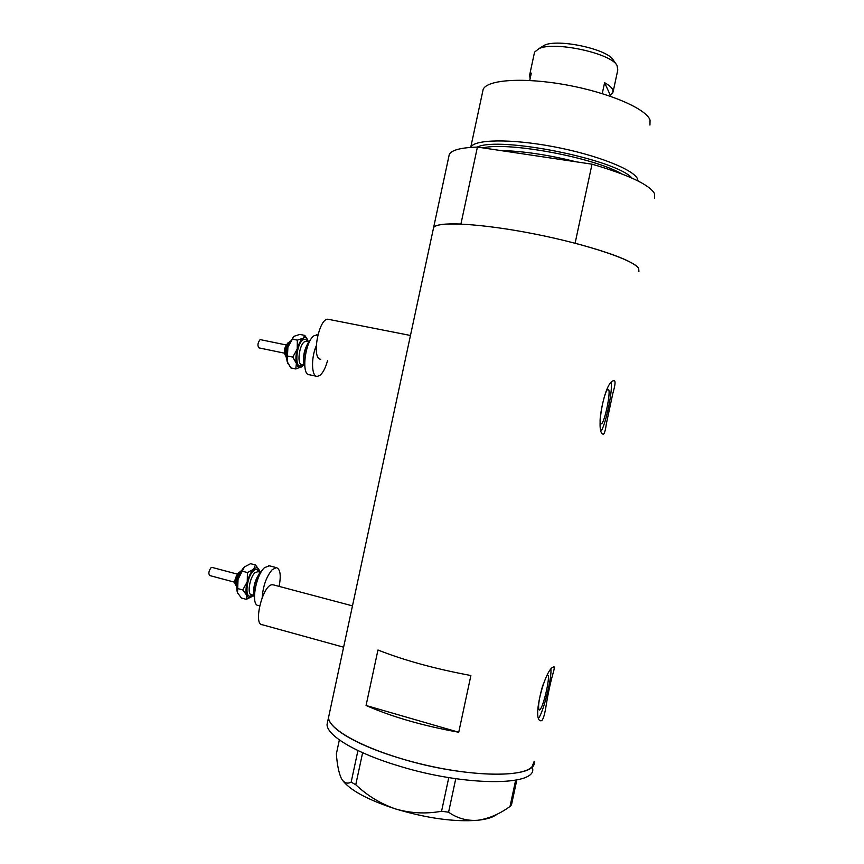 <?xml version="1.0" encoding="UTF-8"?>
<svg xmlns="http://www.w3.org/2000/svg" width="864" height="864" viewBox="0 0 864 864"><rect width="100%" height="100%" fill="white"/><g stroke="black" fill="none" stroke-linecap="round" stroke-linejoin="round"><path stroke-width="1.3" d="M343.613 647.201L262.256 624.726C252.968 624.866 262.58 585.349 271.944 584.755L273.607 584.928M320.706 359.316L320.36 359.24C311.267 357.944 318.978 317.768 328.05 319.248L328.903 319.41M600.944 423.9L601.15 423.911C604.4 424.138 611.453 390.215 608.332 389.362L608.051 389.318C604.789 388.962 597.629 423.803 600.944 423.9M542.819 685.044C538.844 699.311 537.678 707.67 539.32 710.1L539.773 709.852C543.553 707.184 550.94 674.33 547.603 675.097M541.976 720.403C543.564 718.448 544.979 713.286 546.221 704.916C548.1 693.436 550.26 683.316 552.712 674.568C554.288 669.298 554.677 666.706 553.878 666.77L553.392 667.03C544.892 668.974 531.176 721.688 541.156 720.792L541.976 720.403M538.888 717.79C543.694 710.694 551.318 680.314 551.005 669.762M603.202 434.149L603.472 434.16C604.508 433.642 605.48 430.11 606.398 423.544L612.878 393.239C614.974 386.003 615.546 381.866 614.596 380.862L614.11 380.765C604.746 379.264 594.886 433.674 603.202 434.149M601.409 430.726C606.15 422.42 612.436 392.137 611.312 382.968M470.891 675.529C435.013 668.833 404.028 660.323 377.957 650.009L366.066 705.488C391.921 716.85 422.809 725.771 458.741 732.251L470.891 675.529M654.588 198.266L654.62 193.752C649.642 184.788 628.776 174.928 592.013 164.182L575.1 243.227C612.036 253.174 633.236 261.522 638.68 268.283L638.917 271.544L638.68 268.283C633.701 260.053 587.228 244.35 534.2 233.906C481.172 223.409 437.303 221.162 433.609 227.524L433.22 229.316L433.609 227.524C435.769 224.597 444.874 223.43 460.922 224.035L477.414 147.074C461.138 147.604 451.764 150.001 449.323 154.267L328.558 717.39C328.158 728.147 357.232 745.621 400.507 758.441C466.506 778.788 538.272 778.928 534.136 761.465L532.084 766.67C523.055 777.373 473.256 776.833 420.692 763.916C368.075 751.108 328.201 729.929 328.558 717.39L327.056 724.388C326.603 735.372 355.633 753.095 398.887 765.99C464.864 786.467 536.706 786.283 532.634 768.463M366.066 705.488L458.741 732.251M327.748 721.159L327.056 724.388M362.621 752.717L355.763 784.739L351.162 782.147C347.674 783.972 344.671 783.184 342.144 779.771L341.237 778.194C338.774 772.751 337.154 764.651 336.366 753.905L339.358 739.919M351.162 782.147L357.934 750.546M516.812 779.976L511.499 804.805L510.019 806.479C499.435 814.115 488.657 818.716 477.695 820.271C467.035 821.027 457.326 818.348 448.589 812.214L441.569 811.242C426.157 814.072 410.918 813.326 395.831 809.028C380.873 803.92 367.513 795.82 355.763 784.739M510.019 806.479L515.646 780.203M455.76 778.702L448.589 812.214M441.569 811.242L448.772 777.6M496.962 814.266C493.301 817.29 486.886 819.299 477.695 820.271C454.529 822.107 427.237 818.359 395.831 809.028C367.556 799.805 349.704 790.106 342.263 779.944L342.22 779.89M632.016 178.103C615.848 159.278 499.1 136.004 477.274 147.074M470.653 147.398L470.772 147.172C474.444 139.331 510.527 138.575 553.165 146.632C595.793 154.602 633.312 169.322 637.481 178.805L638.064 180.976M482.609 91.951L483.17 89.327C487.242 79.65 523.692 77.101 566.374 84.931C609.055 92.664 646.261 108.788 650.052 120.085L649.944 125.075M448.772 156.794L449.323 154.267M592.013 164.182L477.414 147.074M541.231 47.207L544.406 45.22C558.079 38.502 607.403 49.075 613.224 59.972L616.831 65.092M613.202 91.4L617.792 69.962L617.004 65.329C610.546 53.114 554.332 41.062 538.985 48.611L534.557 52.121L534.233 53.644M530.096 78.754L529.654 75.006L531.295 73.148L529.729 80.471M604.595 82.685L610.34 95.256L612.889 92.848L612.814 89.77C611.798 87.534 609.055 85.169 604.595 82.685L602.262 93.614M610.34 95.256L610.146 96.174M234.889 582.282L209.768 575.564C208.289 573.772 208.688 571.18 210.967 567.778L212.112 567.421M254.459 597.629C251.824 592.25 256.057 575.878 261.252 571.309L262.062 570.618M259.654 605.848L258.379 605.502C250.614 605.772 255.517 575.402 264.535 567.616L269.525 565.834M262.181 597.629C263.088 585.814 266.436 576.482 272.246 569.635L276.35 567.616C280.303 569.02 281.221 575.284 279.115 586.397M253.152 595.166L252.223 596.16C249.707 598.374 247.86 598.072 246.672 595.242C245.614 591.991 245.797 587.509 247.244 581.807L242.773 589.939L246.672 595.242L246.283 599.357L251.208 596.959M258.962 569.624L255.463 564.97L253.595 569.29C256.025 567.13 257.85 567.313 259.049 569.83L259.664 572.076M253.595 569.29C250.96 571.957 248.843 576.126 247.244 581.807L247.428 572.551L253.595 569.29M237.686 593.19L237.514 592.769C236.423 589.518 236.606 585.047 238.043 579.355C239.63 573.761 241.736 569.635 244.361 566.968L250.582 563.684L255.463 564.97M246.283 599.357L241.402 598.028L237.514 592.769L238.043 579.355L244.447 566.892M242.503 571.244L247.428 572.551M237.848 588.611L242.773 589.939M284.407 353.16L259.027 347.9C257.332 345.773 257.634 343.084 259.945 339.833L260.69 339.714M304.873 367.114C301.709 361.552 305.273 344.077 310.37 340.211M316.332 376.229L309.452 374.771C300.834 375.527 305.143 340.535 314.356 335.556L317.585 334.984M327.51 360.72C325.512 368.021 322.942 372.946 319.777 375.484L317.185 376.402C311.537 376.79 310.856 358.344 316.224 345.881M303.545 364.889L301.601 366.865C299.203 368.345 297.486 367.222 296.428 363.506C295.542 359.478 295.801 354.661 297.227 349.056L292.777 357.102L296.428 363.506L295.758 368.95L301.838 366.692M307.368 339.325L304.754 335.394L303.221 338.191C304.981 337.133 306.396 337.576 307.487 339.53L308.275 341.723M303.221 338.191C300.791 339.93 298.782 343.559 297.227 349.056L297.335 340.135L303.221 338.191M288.047 363.83L287.172 361.573C286.243 357.545 286.502 352.739 287.917 347.144L293.49 336.647M295.758 368.95L290.822 367.913L287.172 361.573L287.917 347.144L293.965 336.312L299.819 334.4L304.754 335.394M292.356 339.12L297.335 340.135M287.788 356.065L292.777 357.102M621.799 173.891C593.503 157.367 508.237 141.577 482.846 147.884M500.461 150.52C522.882 151.049 548.143 154.818 576.245 161.827M240.354 571.849L239.62 572.389C236.315 576.86 235.246 581.31 236.39 585.76M257.98 571.633L254.988 572.681C249.674 577.26 246.866 594.821 251.467 594.713L253.854 595.35M252.072 594.875C244.404 602.165 245.819 577.541 253.53 570.791C255.874 568.717 257.569 569.052 258.584 571.795M253.714 591.278C253.714 585.673 255.182 580.478 258.109 575.683M288.986 342.576L288.976 342.576C285.595 346.691 284.645 351.324 286.135 356.465M306.526 341.366L304.582 341.712C299.149 344.671 296.698 364.921 301.795 364.522L304.16 365.018M302.443 364.662L301.687 365.278C294.332 371.012 295.79 343.948 303.134 339.8C304.862 338.764 306.202 339.336 307.174 341.496M303.685 360.785C303.307 355.417 304.344 350.341 306.796 345.557M328.05 319.248L410.454 335.47M540.572 720.63L541.156 720.792M272.797 584.712L352.469 605.869M483.17 89.327L470.772 147.172M544.406 45.22L538.985 48.611M534.557 52.121L529.654 75.006M236.423 586.084C233.723 583.189 234.425 578.675 238.54 572.53L240.548 571.601M236.801 587.887C235.31 585.911 237.373 573.556 241.693 570.359L241.801 570.262M257.839 571.59L260.366 572.26M268.693 565.618L276.35 567.616M211.928 567.378L237.233 574.085M286.2 356.81C283.23 352.534 283.889 347.803 288.166 342.641L289.159 342.295M286.686 358.474C285.055 356.335 286.243 344.282 290.239 340.978M306.385 341.345L308.891 341.852M316.721 334.8L317.833 335.027M260.496 339.671L286.092 344.93"/></g></svg>

